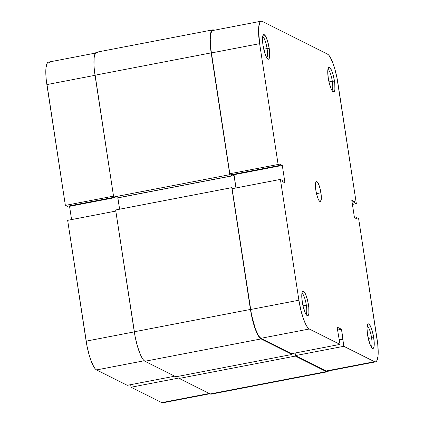 <?xml version="1.0" encoding="UTF-8"?>
<svg xmlns="http://www.w3.org/2000/svg" width="424" height="424" viewBox="0 0 424 424"><rect width="100%" height="100%" fill="white"/><g stroke="black" fill="none" stroke-linecap="round" stroke-linejoin="round"><path stroke-width="0.64" d="M266.701 57.659A10.727 2.396 79.1 0 0 267.072 48.575L269.229 48.469A12.519 2.793 -100.9 0 1 267.798 59A12.519 2.793 -100.9 0 1 263.023 45.357L265.249 54.447L266.664 57.595L267.995 59.122L268.562 59.19L269.404 57.924L269.637 56.646L269.531 50.822L268.275 43.677L266.298 37.63L264.258 34.71L263.686 34.641L262.848 35.902L262.541 40.805L263.023 45.357A12.519 2.793 -100.9 0 1 263.193 35.07A12.519 2.793 -100.9 0 1 269.229 48.469L267.072 48.575A10.727 2.396 -100.9 0 1 266.701 57.659M331.939 90.344A10.727 2.396 79.1 0 0 332.315 81.265L334.467 81.154A12.519 2.793 -100.9 0 1 333.036 91.685A12.519 2.793 -100.9 0 1 328.261 78.048L329.209 82.834L331.192 88.886L332.591 91.266L333.799 91.876L334.642 90.614L334.881 89.332L334.774 83.507L333.518 76.368L332.241 72.069L330.137 67.935L329.496 67.395L328.452 67.729L327.747 71.529L328.261 78.048A12.519 2.793 -100.9 0 1 328.436 67.755A12.519 2.793 -100.9 0 1 334.467 81.154L332.315 81.265A10.727 2.396 -100.9 0 1 331.939 90.344M305.958 314.216A10.727 2.396 79.1 0 0 306.329 305.132L308.486 305.026A12.519 2.793 -100.9 0 1 307.056 315.557A12.519 2.793 -100.9 0 1 302.28 301.914L303.229 306.706L305.211 312.758L306.61 315.138L307.819 315.748L308.661 314.486L308.9 313.204L308.794 307.379L307.538 300.24L305.556 294.187L303.515 291.267L302.471 291.601L302.105 292.459L301.766 295.396L302.28 301.914A12.519 2.793 -100.9 0 1 302.455 291.627A12.519 2.793 -100.9 0 1 308.486 305.026L306.329 305.132A10.727 2.396 -100.9 0 1 305.958 314.216M371.196 346.901A10.727 2.396 79.1 0 0 371.572 337.822L373.73 337.711A12.519 2.793 -100.9 0 1 372.299 348.247A12.519 2.793 -100.9 0 1 367.518 334.605L369.749 343.689L371.159 346.837L372.489 348.364L373.062 348.433L373.539 348.03L374.138 345.889L374.207 342.263L373.306 335.305L371.498 328.626L369.399 324.493L368.758 323.952L367.709 324.286L367.004 328.086L367.518 334.605A12.519 2.793 -100.9 0 1 367.693 324.312A12.519 2.793 -100.9 0 1 373.73 337.711L371.572 337.822A10.727 2.396 -100.9 0 1 371.196 346.901M303.012 305.773L306.329 305.132L303.012 305.773M368.249 338.458L371.572 337.822L368.249 338.458M328.992 81.901L332.315 81.265L328.992 81.901M263.755 49.216L267.072 48.575L263.755 49.216M320.91 192.803A10.218 2.279 -100.9 0 1 320.306 201.57A10.218 2.279 -100.9 0 1 315.843 190.265L316.617 194.176L318.233 199.116L319.373 201.061L320.364 201.554L321.244 199.476L321.159 194.727L320.131 188.897L318.514 183.958L317.375 182.013L316.384 181.514L315.997 181.843L315.419 184.944L315.843 190.265A10.218 2.279 -100.9 0 1 316.442 181.504A10.218 2.279 -100.9 0 1 320.91 192.803L316.495 193.657L320.91 192.803M280.407 179.41L232.108 188.701L250.595 309.509L298.894 300.219L280.407 179.41L282.241 180.333L282.432 181.578L284.965 182.85L282.299 165.413L279.766 164.141L279.957 165.387L278.118 164.47L259.631 43.661L258.555 30.024L258.773 26.558L260.029 22.08L261.025 21.237L262.218 21.38L327.455 54.071L328.801 55.194L330.238 57.256L333.195 63.849L334.594 68.121L336.969 77.809L356.346 203.658L337.859 82.855A26.187 5.846 -100.9 0 0 327.455 54.071L262.218 21.38A26.187 5.846 -100.9 0 0 261.179 21.2L212.88 30.491A26.187 5.846 79.1 0 0 211.338 52.952L229.824 173.761L231.658 174.677L279.957 165.387L279.766 164.141L282.299 165.413L234 174.704L236.03 187.949L234 174.704L233.317 174.359L234 174.704L282.299 165.413L284.965 182.85L282.432 181.578L282.241 180.333L280.407 179.41L232.108 188.701L251.48 314.555L255.259 328.515L258.211 335.103L259.652 337.17L260.993 338.294L291.712 353.685L340.011 344.394L309.292 329.003L307.951 327.879L306.51 325.812L303.558 319.224L300.881 310.236L298.894 300.219L280.407 179.41M375.569 361.873L327.275 371.164A26.187 5.846 79.1 0 1 326.236 370.979L374.53 361.688A26.187 5.846 -100.9 0 0 375.569 361.873A26.187 5.846 -100.9 0 0 377.116 339.412L358.63 218.604L356.791 217.682L355.137 218.005L356.791 217.682L356.981 218.927L354.448 217.66L351.782 200.223L354.316 201.495L354.506 202.741L356.346 203.658L352.424 204.416L356.346 203.658L354.506 202.741L354.316 201.495L351.782 200.223L354.448 217.66L356.981 218.927L356.791 217.682L358.63 218.604L377.752 344.33L378.192 353.049L377.975 356.51L376.719 360.988L375.722 361.831L374.53 361.688L343.811 346.297L295.512 355.588L326.236 370.979L374.53 361.688L343.811 346.297L341.495 329.268L337.064 327.047L340.011 344.394L309.292 329.003L260.993 338.294L291.712 353.685L340.011 344.394L337.064 327.047L341.495 329.268L337.52 330.036L341.495 329.268L343.021 339.232L339.295 339.73L342.703 339.073L343.811 346.297L295.512 355.588L326.236 370.979L327.423 371.122M295.12 353.028L295.512 355.588L295.12 353.028M213.924 30.676L212.731 30.528L211.735 31.371L210.972 33.167L210.262 39.315L210.696 48.034L229.824 173.761L278.118 164.47L259.631 43.661L211.338 52.952L259.631 43.661A26.187 5.846 -100.9 0 1 261.179 21.2M298.894 300.219L250.595 309.509A26.187 5.846 79.1 0 0 260.993 338.294L309.292 329.003A26.187 5.846 -100.9 0 1 298.894 300.219M354.316 201.495L352.042 201.93L354.316 201.495M354.506 202.741L352.233 203.176L354.506 202.741M231.658 174.677L229.824 173.761L278.118 164.47L279.957 165.387L231.658 174.677M262.673 36.724A10.727 2.396 -100.9 0 1 267.072 48.575A10.727 2.396 79.1 0 0 262.673 36.724M327.911 69.414A10.727 2.396 -100.9 0 1 332.315 81.265A10.727 2.396 79.1 0 0 327.911 69.414M367.173 325.971A10.727 2.396 -100.9 0 1 371.572 337.822A10.727 2.396 79.1 0 0 367.173 325.971M301.93 293.281A10.727 2.396 -100.9 0 1 306.329 305.132A10.727 2.396 79.1 0 0 301.93 293.281M211.179 52.873A26.823 5.989 -100.9 0 1 212.763 29.866A26.823 5.989 -100.9 0 1 213.828 30.051L212.604 29.903L211.587 30.767L210.293 35.356L210.15 43.115L211.179 52.873L95.024 75.218L211.179 52.873L229.819 174.677L211.179 52.873M212.763 29.866L96.603 52.21A26.823 5.989 79.1 0 0 95.024 75.218L113.659 197.022L229.819 174.677L113.659 197.022L115.943 198.162L232.098 175.817L229.819 174.677L232.098 175.817L115.943 198.162L113.659 197.022L94.372 70.183L93.996 65.466L94.139 57.701L95.432 53.111L96.449 52.247L97.668 52.396M231.912 174.63L232.098 175.817L231.912 174.63M117.766 197.812L234.043 175.525L232.156 174.582L234.043 175.525L117.883 197.87L119.621 209.207L117.766 197.812M235.945 187.964L234.043 175.525L235.945 187.964M115.641 209.975L231.801 187.631L233.433 188.447L231.801 187.631L115.641 209.975L134.281 331.775L250.436 309.43L231.801 187.631L250.436 309.43L134.281 331.775A26.823 5.989 79.1 0 0 144.934 361.264L261.089 338.919A26.823 5.989 -100.9 0 1 250.436 309.43L252.476 319.691L255.216 328.902L258.237 335.649L259.716 337.764L261.089 338.919L144.934 361.264L175.907 376.782L292.062 354.432L261.089 338.919L292.062 354.432L175.907 376.782L144.934 361.264L143.561 360.109L142.082 357.994L140.567 355.005L137.625 346.869L135.187 336.942L115.641 209.975M291.94 353.643L292.062 354.432L291.94 353.643M211.396 394.097L210.172 393.949L179.198 378.431L178.859 376.21L179.198 378.431L295.358 356.086L294.897 353.075L295.358 356.086L179.198 378.431L210.172 393.949L326.332 371.604L295.358 356.086L326.332 371.604L210.172 393.949A26.823 5.989 79.1 0 0 211.237 394.135L327.397 371.79A26.823 5.989 -100.9 0 1 326.332 371.604L327.551 371.753L328.568 370.889M328.547 370.915A26.823 5.989 -100.9 0 1 327.397 371.79M95.453 53.085L48.431 62.127A26.187 5.846 79.1 0 0 46.884 84.588L95.04 75.324L46.884 84.588L65.37 205.396L46.248 79.67L45.882 75.064L46.025 67.49L47.281 63.012L48.278 62.169L49.47 62.312M113.526 196.132L65.37 205.396L67.209 206.318L114.178 197.282L67.209 206.318L65.37 205.396L113.526 196.132M209.801 393.764L162.821 402.8A26.187 5.846 79.1 0 1 161.782 402.62L131.064 387.229L130.672 384.669L131.064 387.229L179.129 377.98L131.064 387.229L161.782 402.62L209.249 393.488L161.782 402.62L162.975 402.763M68.863 205.995L69.552 206.34L71.577 219.584L69.552 206.34L114.862 197.621L69.552 206.34L68.863 205.995M67.655 220.342L87.031 346.191L89.406 355.879L90.805 360.151L93.762 366.744L95.199 368.806L96.545 369.929L127.264 385.321L174.73 376.189L127.264 385.321L96.545 369.929L144.208 360.76L96.545 369.929A26.187 5.846 79.1 0 1 86.141 341.145L67.655 220.342L115.81 211.078L67.655 220.342M134.297 331.881L86.141 341.145L134.297 331.881"/></g></svg>
